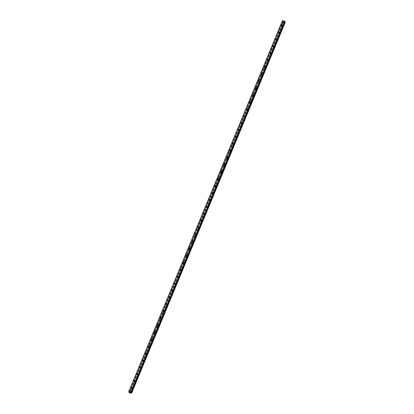 <?xml version="1.0" encoding="UTF-8"?>
<svg xmlns="http://www.w3.org/2000/svg" width="414" height="414" viewBox="0 0 414 414"><rect width="100%" height="100%" fill="white"/><g stroke="black" fill="none" stroke-linecap="round" stroke-linejoin="round"><path stroke-width="0.31" stroke-dasharray="2.07 1.55" d="M131.533 388.461A0.404 0.326 143.1 0 1 132.226 388.596A0.404 0.326 143.1 0 1 131.533 388.461M132.832 389.17A0.637 0.517 -36.9 0 0 131.73 388.953A0.637 0.517 -36.9 0 0 132.832 389.17A0.637 0.517 -36.9 0 0 131.73 388.958A0.637 0.517 -36.9 0 0 132.832 389.17M134.421 381.48A0.404 0.326 143.1 0 1 135.119 381.615A0.404 0.326 143.1 0 1 134.421 381.48M135.725 382.189A0.637 0.517 -36.9 0 0 134.622 381.977A0.637 0.517 -36.9 0 0 135.725 382.189A0.637 0.517 -36.9 0 0 134.622 381.977A0.637 0.517 -36.9 0 0 135.725 382.189M137.313 374.499A0.404 0.326 143.1 0 1 138.012 374.634A0.404 0.326 143.1 0 1 137.313 374.499M138.612 375.208A0.637 0.517 -36.9 0 0 137.515 374.996A0.637 0.517 -36.9 0 0 138.612 375.208A0.637 0.517 -36.9 0 0 137.515 374.996A0.637 0.517 -36.9 0 0 138.618 375.208M140.206 367.518A0.404 0.326 143.1 0 1 140.9 367.658A0.404 0.326 143.1 0 1 140.206 367.518M141.505 368.227A0.637 0.517 -36.9 0 0 140.403 368.015A0.637 0.517 -36.9 0 0 141.505 368.227A0.637 0.517 -36.9 0 0 140.403 368.015A0.637 0.517 -36.9 0 0 141.505 368.232M143.099 360.537A0.404 0.326 143.1 0 1 143.793 360.677A0.404 0.326 143.1 0 1 143.099 360.537M144.398 361.251A0.637 0.517 -36.9 0 0 143.296 361.034A0.637 0.517 -36.9 0 0 144.398 361.251A0.637 0.517 -36.9 0 0 143.296 361.034A0.637 0.517 -36.9 0 0 144.398 361.251M145.987 353.556A0.404 0.326 143.1 0 1 146.685 353.696A0.404 0.326 143.1 0 1 145.987 353.556M147.291 354.27A0.637 0.517 -36.9 0 0 146.189 354.053A0.637 0.517 -36.9 0 0 147.291 354.27A0.637 0.517 -36.9 0 0 146.189 354.053A0.637 0.517 -36.9 0 0 147.291 354.27M148.88 346.58A0.404 0.326 143.1 0 1 149.578 346.715A0.404 0.326 143.1 0 1 148.88 346.58M150.178 347.289A0.637 0.517 -36.9 0 0 149.076 347.072A0.637 0.517 -36.9 0 0 150.178 347.289A0.637 0.517 -36.9 0 0 149.081 347.072A0.637 0.517 -36.9 0 0 150.178 347.289M151.772 339.599A0.404 0.326 143.1 0 1 152.466 339.734A0.404 0.326 143.1 0 1 151.772 339.599M153.071 340.308A0.637 0.517 -36.9 0 0 151.969 340.091A0.637 0.517 -36.9 0 0 153.071 340.308A0.637 0.517 -36.9 0 0 151.969 340.091A0.637 0.517 -36.9 0 0 153.071 340.308M154.665 332.618A0.404 0.326 143.1 0 1 155.359 332.752A0.404 0.326 143.1 0 1 154.665 332.618M155.964 333.327A0.637 0.517 -36.9 0 0 154.862 333.11A0.637 0.517 -36.9 0 0 155.964 333.327A0.637 0.517 -36.9 0 0 154.862 333.11A0.637 0.517 -36.9 0 0 155.964 333.327M157.553 325.637A0.404 0.326 143.1 0 1 158.251 325.771A0.404 0.326 143.1 0 1 157.553 325.637M158.857 326.346A0.637 0.517 -36.9 0 0 157.755 326.128A0.637 0.517 -36.9 0 0 158.857 326.346A0.637 0.517 -36.9 0 0 157.755 326.134A0.637 0.517 -36.9 0 0 158.857 326.346M160.446 318.656A0.404 0.326 143.1 0 1 161.139 318.79A0.404 0.326 143.1 0 1 160.446 318.656M161.745 319.365A0.637 0.517 -36.9 0 0 160.642 319.153A0.637 0.517 -36.9 0 0 161.745 319.365A0.637 0.517 -36.9 0 0 160.642 319.153A0.637 0.517 -36.9 0 0 161.745 319.365M163.339 311.675A0.404 0.326 143.1 0 1 164.032 311.809A0.404 0.326 143.1 0 1 163.339 311.675M164.637 312.384A0.637 0.517 -36.9 0 0 163.535 312.172A0.637 0.517 -36.9 0 0 164.637 312.384A0.637 0.517 -36.9 0 0 163.535 312.172A0.637 0.517 -36.9 0 0 164.637 312.384M166.226 304.694A0.404 0.326 143.1 0 1 166.925 304.833A0.404 0.326 143.1 0 1 166.226 304.694M167.53 305.403A0.637 0.517 -36.9 0 0 166.428 305.19A0.637 0.517 -36.9 0 0 167.53 305.403A0.637 0.517 -36.9 0 0 166.428 305.19A0.637 0.517 -36.9 0 0 167.53 305.408M169.119 297.713A0.404 0.326 143.1 0 1 169.818 297.852A0.404 0.326 143.1 0 1 169.119 297.713M170.418 298.427A0.637 0.517 -36.9 0 0 169.321 298.209A0.637 0.517 -36.9 0 0 170.418 298.427A0.637 0.517 -36.9 0 0 169.321 298.209A0.637 0.517 -36.9 0 0 170.423 298.427M172.012 290.731A0.404 0.326 143.1 0 1 172.705 290.871A0.404 0.326 143.1 0 1 172.012 290.731M173.311 291.446A0.637 0.517 -36.9 0 0 172.208 291.228A0.637 0.517 -36.9 0 0 173.311 291.446A0.637 0.517 -36.9 0 0 172.208 291.228A0.637 0.517 -36.9 0 0 173.311 291.446M174.905 283.756A0.404 0.326 143.1 0 1 175.598 283.89A0.404 0.326 143.1 0 1 174.905 283.756M176.204 284.465A0.637 0.517 -36.9 0 0 175.101 284.247A0.637 0.517 -36.9 0 0 176.204 284.465A0.637 0.517 -36.9 0 0 175.101 284.247A0.637 0.517 -36.9 0 0 176.204 284.465M177.792 276.775A0.404 0.326 143.1 0 1 178.491 276.909A0.404 0.326 143.1 0 1 177.792 276.775M179.096 277.483A0.637 0.517 -36.9 0 0 177.994 277.266A0.637 0.517 -36.9 0 0 179.096 277.483A0.637 0.517 -36.9 0 0 177.994 277.266A0.637 0.517 -36.9 0 0 179.096 277.483M180.685 269.793A0.404 0.326 143.1 0 1 181.384 269.928A0.404 0.326 143.1 0 1 180.685 269.793M181.984 270.502A0.637 0.517 -36.9 0 0 180.882 270.285A0.637 0.517 -36.9 0 0 181.984 270.502A0.637 0.517 -36.9 0 0 180.887 270.285A0.637 0.517 -36.9 0 0 181.984 270.502M183.578 262.812A0.404 0.326 143.1 0 1 184.271 262.947A0.404 0.326 143.1 0 1 183.578 262.812M184.877 263.521A0.637 0.517 -36.9 0 0 183.775 263.304A0.637 0.517 -36.9 0 0 184.877 263.521A0.637 0.517 -36.9 0 0 183.775 263.309A0.637 0.517 -36.9 0 0 184.877 263.521M186.471 255.831A0.404 0.326 143.1 0 1 187.164 255.966A0.404 0.326 143.1 0 1 186.471 255.831M187.77 256.54A0.637 0.517 -36.9 0 0 186.667 256.328A0.637 0.517 -36.9 0 0 187.77 256.54A0.637 0.517 -36.9 0 0 186.667 256.328A0.637 0.517 -36.9 0 0 187.77 256.54M189.358 248.85A0.404 0.326 143.1 0 1 190.057 248.985A0.404 0.326 143.1 0 1 189.358 248.85M190.663 249.559A0.637 0.517 -36.9 0 0 189.56 249.347A0.637 0.517 -36.9 0 0 190.663 249.559A0.637 0.517 -36.9 0 0 189.56 249.347A0.637 0.517 -36.9 0 0 190.663 249.559M192.251 241.869A0.404 0.326 143.1 0 1 192.95 242.009A0.404 0.326 143.1 0 1 192.251 241.869M193.55 242.578A0.637 0.517 -36.9 0 0 192.448 242.366A0.637 0.517 -36.9 0 0 193.55 242.578A0.637 0.517 -36.9 0 0 192.448 242.366A0.637 0.517 -36.9 0 0 193.55 242.583M195.144 234.888A0.404 0.326 143.1 0 1 195.838 235.028A0.404 0.326 143.1 0 1 195.144 234.888M196.443 235.602A0.637 0.517 -36.9 0 0 195.341 235.385A0.637 0.517 -36.9 0 0 196.443 235.602A0.637 0.517 -36.9 0 0 195.341 235.385A0.637 0.517 -36.9 0 0 196.443 235.602M198.037 227.907A0.404 0.326 143.1 0 1 198.73 228.047A0.404 0.326 143.1 0 1 198.037 227.907M199.336 228.621A0.637 0.517 -36.9 0 0 198.234 228.404A0.637 0.517 -36.9 0 0 199.336 228.621A0.637 0.517 -36.9 0 0 198.234 228.404A0.637 0.517 -36.9 0 0 199.336 228.621M200.925 220.931A0.404 0.326 143.1 0 1 201.623 221.066A0.404 0.326 143.1 0 1 200.925 220.931M202.223 221.64A0.637 0.517 -36.9 0 0 201.126 221.423A0.637 0.517 -36.9 0 0 202.223 221.64M202.229 221.64A0.637 0.517 -36.9 0 0 201.126 221.423A0.637 0.517 -36.9 0 0 202.229 221.64M203.817 213.95A0.404 0.326 143.1 0 1 204.511 214.085A0.404 0.326 143.1 0 1 203.817 213.95M205.116 214.659A0.637 0.517 -36.9 0 0 204.014 214.442A0.637 0.517 -36.9 0 0 205.116 214.659A0.637 0.517 -36.9 0 0 204.014 214.442A0.637 0.517 -36.9 0 0 205.116 214.659M206.71 206.969A0.404 0.326 143.1 0 1 207.404 207.103A0.404 0.326 143.1 0 1 206.71 206.969M208.009 207.678A0.637 0.517 -36.9 0 0 206.907 207.461A0.637 0.517 -36.9 0 0 208.009 207.678A0.637 0.517 -36.9 0 0 206.907 207.461A0.637 0.517 -36.9 0 0 208.009 207.678M209.598 199.988A0.404 0.326 143.1 0 1 210.296 200.122A0.404 0.326 143.1 0 1 209.598 199.988M210.902 200.697A0.637 0.517 -36.9 0 0 209.8 200.479A0.637 0.517 -36.9 0 0 210.902 200.697A0.637 0.517 -36.9 0 0 209.8 200.485A0.637 0.517 -36.9 0 0 210.902 200.697M212.491 193.007A0.404 0.326 143.1 0 1 213.189 193.141A0.404 0.326 143.1 0 1 212.491 193.007M213.79 193.716A0.637 0.517 -36.9 0 0 212.687 193.498A0.637 0.517 -36.9 0 0 213.79 193.716A0.637 0.517 -36.9 0 0 212.692 193.504A0.637 0.517 -36.9 0 0 213.79 193.716M215.383 186.026A0.404 0.326 143.1 0 1 216.077 186.16A0.404 0.326 143.1 0 1 215.383 186.026M216.682 186.735A0.637 0.517 -36.9 0 0 215.58 186.523A0.637 0.517 -36.9 0 0 216.682 186.735A0.637 0.517 -36.9 0 0 215.58 186.523A0.637 0.517 -36.9 0 0 216.682 186.735M218.276 179.045A0.404 0.326 143.1 0 1 218.97 179.184A0.404 0.326 143.1 0 1 218.276 179.045M219.575 179.754A0.637 0.517 -36.9 0 0 218.473 179.541A0.637 0.517 -36.9 0 0 219.575 179.754A0.637 0.517 -36.9 0 0 218.473 179.541A0.637 0.517 -36.9 0 0 219.575 179.759M221.164 172.064A0.404 0.326 143.1 0 1 221.863 172.203A0.404 0.326 143.1 0 1 221.164 172.064M222.468 172.773A0.637 0.517 -36.9 0 0 221.366 172.56A0.637 0.517 -36.9 0 0 222.468 172.773A0.637 0.517 -36.9 0 0 221.366 172.56A0.637 0.517 -36.9 0 0 222.468 172.778M224.057 165.082A0.404 0.326 143.1 0 1 224.755 165.222A0.404 0.326 143.1 0 1 224.057 165.082M225.356 165.797A0.637 0.517 -36.9 0 0 224.253 165.579A0.637 0.517 -36.9 0 0 225.356 165.797A0.637 0.517 -36.9 0 0 224.259 165.579A0.637 0.517 -36.9 0 0 225.356 165.797M226.95 158.107A0.404 0.326 143.1 0 1 227.643 158.241A0.404 0.326 143.1 0 1 226.95 158.107M228.249 158.816A0.637 0.517 -36.9 0 0 227.146 158.598A0.637 0.517 -36.9 0 0 228.249 158.816A0.637 0.517 -36.9 0 0 227.146 158.598A0.637 0.517 -36.9 0 0 228.249 158.816M229.842 151.126A0.404 0.326 143.1 0 1 230.536 151.26A0.404 0.326 143.1 0 1 229.842 151.126M231.141 151.834A0.637 0.517 -36.9 0 0 230.039 151.617A0.637 0.517 -36.9 0 0 231.141 151.834A0.637 0.517 -36.9 0 0 230.039 151.617A0.637 0.517 -36.9 0 0 231.141 151.834M232.73 144.144A0.404 0.326 143.1 0 1 233.429 144.279A0.404 0.326 143.1 0 1 232.73 144.144M234.034 144.853A0.637 0.517 -36.9 0 0 232.932 144.636A0.637 0.517 -36.9 0 0 234.034 144.853A0.637 0.517 -36.9 0 0 232.932 144.636A0.637 0.517 -36.9 0 0 234.034 144.853M235.623 137.163A0.404 0.326 143.1 0 1 236.316 137.298A0.404 0.326 143.1 0 1 235.623 137.163M236.922 137.872A0.637 0.517 -36.9 0 0 235.82 137.655A0.637 0.517 -36.9 0 0 236.922 137.872A0.637 0.517 -36.9 0 0 235.82 137.655A0.637 0.517 -36.9 0 0 236.922 137.872M238.516 130.182A0.404 0.326 143.1 0 1 239.209 130.317A0.404 0.326 143.1 0 1 238.516 130.182M239.815 130.891A0.637 0.517 -36.9 0 0 238.712 130.674A0.637 0.517 -36.9 0 0 239.815 130.891A0.637 0.517 -36.9 0 0 238.712 130.679A0.637 0.517 -36.9 0 0 239.815 130.891M241.403 123.201A0.404 0.326 143.1 0 1 242.102 123.336A0.404 0.326 143.1 0 1 241.403 123.201M242.707 123.91A0.637 0.517 -36.9 0 0 241.605 123.698A0.637 0.517 -36.9 0 0 242.707 123.91A0.637 0.517 -36.9 0 0 241.605 123.698A0.637 0.517 -36.9 0 0 242.707 123.91M244.296 116.22A0.404 0.326 143.1 0 1 244.995 116.355A0.404 0.326 143.1 0 1 244.296 116.22M245.595 116.929A0.637 0.517 -36.9 0 0 244.498 116.717A0.637 0.517 -36.9 0 0 245.595 116.929A0.637 0.517 -36.9 0 0 244.498 116.717A0.637 0.517 -36.9 0 0 245.6 116.929M247.189 109.239A0.404 0.326 143.1 0 1 247.882 109.379A0.404 0.326 143.1 0 1 247.189 109.239M248.488 109.948A0.637 0.517 -36.9 0 0 247.386 109.736A0.637 0.517 -36.9 0 0 248.488 109.948A0.637 0.517 -36.9 0 0 247.386 109.736A0.637 0.517 -36.9 0 0 248.488 109.953M250.082 102.258A0.404 0.326 143.1 0 1 250.775 102.398A0.404 0.326 143.1 0 1 250.082 102.258M251.381 102.972A0.637 0.517 -36.9 0 0 250.279 102.755A0.637 0.517 -36.9 0 0 251.381 102.972A0.637 0.517 -36.9 0 0 250.279 102.755A0.637 0.517 -36.9 0 0 251.381 102.972M252.97 95.277A0.404 0.326 143.1 0 1 253.668 95.417A0.404 0.326 143.1 0 1 252.97 95.277M254.274 95.991A0.637 0.517 -36.9 0 0 253.171 95.774A0.637 0.517 -36.9 0 0 254.274 95.991A0.637 0.517 -36.9 0 0 253.171 95.774A0.637 0.517 -36.9 0 0 254.274 95.991M255.862 88.301A0.404 0.326 143.1 0 1 256.561 88.436A0.404 0.326 143.1 0 1 255.862 88.301M257.161 89.01A0.637 0.517 -36.9 0 0 256.059 88.793A0.637 0.517 -36.9 0 0 257.161 89.01A0.637 0.517 -36.9 0 0 256.064 88.793A0.637 0.517 -36.9 0 0 257.161 89.01M258.755 81.32A0.404 0.326 143.1 0 1 259.449 81.454A0.404 0.326 143.1 0 1 258.755 81.32M260.054 82.029A0.637 0.517 -36.9 0 0 258.952 81.812A0.637 0.517 -36.9 0 0 260.054 82.029A0.637 0.517 -36.9 0 0 258.952 81.812A0.637 0.517 -36.9 0 0 260.054 82.029M261.648 74.339A0.404 0.326 143.1 0 1 262.341 74.473A0.404 0.326 143.1 0 1 261.648 74.339M262.947 75.048A0.637 0.517 -36.9 0 0 261.845 74.83A0.637 0.517 -36.9 0 0 262.947 75.048A0.637 0.517 -36.9 0 0 261.845 74.83A0.637 0.517 -36.9 0 0 262.947 75.048M264.536 67.358A0.404 0.326 143.1 0 1 265.234 67.492A0.404 0.326 143.1 0 1 264.536 67.358M265.84 68.067A0.637 0.517 -36.9 0 0 264.737 67.849A0.637 0.517 -36.9 0 0 265.84 68.067A0.637 0.517 -36.9 0 0 264.737 67.855A0.637 0.517 -36.9 0 0 265.84 68.067M267.428 60.377A0.404 0.326 143.1 0 1 268.122 60.511A0.404 0.326 143.1 0 1 267.428 60.377M268.727 61.086A0.637 0.517 -36.9 0 0 267.625 60.874A0.637 0.517 -36.9 0 0 268.727 61.086A0.637 0.517 -36.9 0 0 267.625 60.874A0.637 0.517 -36.9 0 0 268.727 61.086M270.321 53.396A0.404 0.326 143.1 0 1 271.015 53.53A0.404 0.326 143.1 0 1 270.321 53.396M271.62 54.105A0.637 0.517 -36.9 0 0 270.518 53.892A0.637 0.517 -36.9 0 0 271.62 54.105A0.637 0.517 -36.9 0 0 270.518 53.892A0.637 0.517 -36.9 0 0 271.62 54.105M273.209 46.415A0.404 0.326 143.1 0 1 273.908 46.554A0.404 0.326 143.1 0 1 273.209 46.415M274.513 47.124A0.637 0.517 -36.9 0 0 273.411 46.911A0.637 0.517 -36.9 0 0 274.513 47.124A0.637 0.517 -36.9 0 0 273.411 46.911A0.637 0.517 -36.9 0 0 274.513 47.129M276.102 39.433A0.404 0.326 143.1 0 1 276.8 39.573A0.404 0.326 143.1 0 1 276.102 39.433M277.401 40.148A0.637 0.517 -36.9 0 0 276.304 39.93A0.637 0.517 -36.9 0 0 277.401 40.148A0.637 0.517 -36.9 0 0 276.304 39.93A0.637 0.517 -36.9 0 0 277.406 40.148M278.995 32.452A0.404 0.326 143.1 0 1 279.688 32.592A0.404 0.326 143.1 0 1 278.995 32.452M280.294 33.167A0.637 0.517 -36.9 0 0 279.191 32.949A0.637 0.517 -36.9 0 0 280.294 33.167A0.637 0.517 -36.9 0 0 279.191 32.949A0.637 0.517 -36.9 0 0 280.294 33.167M281.887 25.477A0.404 0.326 143.1 0 1 282.581 25.611A0.404 0.326 143.1 0 1 281.887 25.477M283.186 26.185A0.637 0.517 -36.9 0 0 282.084 25.968A0.637 0.517 -36.9 0 0 283.186 26.185A0.637 0.517 -36.9 0 0 282.084 25.968A0.637 0.517 -36.9 0 0 283.186 26.185M281.68 25.435A0.637 0.517 143.1 0 1 282.783 25.652A0.637 0.517 143.1 0 1 281.68 25.435M282.043 25.911A0.637 0.517 143.1 0 1 283.145 26.129A0.637 0.517 143.1 0 1 282.043 25.911M278.793 32.416A0.637 0.517 143.1 0 1 279.895 32.628A0.637 0.517 143.1 0 1 278.793 32.416M279.15 32.892A0.637 0.517 143.1 0 1 280.252 33.11A0.637 0.517 143.1 0 1 279.15 32.892M275.9 39.397A0.637 0.517 143.1 0 1 277.002 39.609A0.637 0.517 143.1 0 1 275.9 39.397M276.257 39.873A0.637 0.517 143.1 0 1 277.359 40.091A0.637 0.517 143.1 0 1 276.257 39.873M273.007 46.378A0.637 0.517 143.1 0 1 274.109 46.591A0.637 0.517 143.1 0 1 273.007 46.378M273.369 46.854A0.637 0.517 143.1 0 1 274.466 47.067A0.637 0.517 143.1 0 1 273.369 46.854M270.119 53.354A0.637 0.517 143.1 0 1 271.217 53.572A0.637 0.517 143.1 0 1 270.119 53.354M270.477 53.836A0.637 0.517 143.1 0 1 271.579 54.048A0.637 0.517 143.1 0 1 270.477 53.836M267.227 60.335A0.637 0.517 143.1 0 1 268.329 60.553A0.637 0.517 143.1 0 1 267.227 60.335M267.584 60.817A0.637 0.517 143.1 0 1 268.686 61.029A0.637 0.517 143.1 0 1 267.584 60.817M264.334 67.316A0.637 0.517 143.1 0 1 265.436 67.534A0.637 0.517 143.1 0 1 264.334 67.316M264.691 67.792A0.637 0.517 143.1 0 1 265.793 68.01A0.637 0.517 143.1 0 1 264.691 67.792M261.441 74.297A0.637 0.517 143.1 0 1 262.543 74.515A0.637 0.517 143.1 0 1 261.441 74.297M261.803 74.774A0.637 0.517 143.1 0 1 262.906 74.991A0.637 0.517 143.1 0 1 261.803 74.774M258.553 81.279A0.637 0.517 143.1 0 1 259.656 81.496A0.637 0.517 143.1 0 1 258.553 81.279M258.91 81.755A0.637 0.517 143.1 0 1 260.013 81.972A0.637 0.517 143.1 0 1 258.91 81.755M255.661 88.26A0.637 0.517 143.1 0 1 256.763 88.477A0.637 0.517 143.1 0 1 255.661 88.26M256.018 88.736A0.637 0.517 143.1 0 1 257.12 88.953A0.637 0.517 143.1 0 1 256.018 88.736M252.768 95.241A0.637 0.517 143.1 0 1 253.87 95.453A0.637 0.517 143.1 0 1 252.768 95.241M253.125 95.717A0.637 0.517 143.1 0 1 254.227 95.934A0.637 0.517 143.1 0 1 253.125 95.717M249.875 102.222A0.637 0.517 143.1 0 1 250.977 102.434A0.637 0.517 143.1 0 1 249.875 102.222M250.237 102.698A0.637 0.517 143.1 0 1 251.339 102.915A0.637 0.517 143.1 0 1 250.237 102.698M246.987 109.203A0.637 0.517 143.1 0 1 248.089 109.415A0.637 0.517 143.1 0 1 246.987 109.203M247.344 109.679A0.637 0.517 143.1 0 1 248.447 109.896A0.637 0.517 143.1 0 1 247.344 109.679M244.094 116.179A0.637 0.517 143.1 0 1 245.197 116.396A0.637 0.517 143.1 0 1 244.094 116.179M244.451 116.66A0.637 0.517 143.1 0 1 245.554 116.872A0.637 0.517 143.1 0 1 244.451 116.66M241.202 123.16A0.637 0.517 143.1 0 1 242.304 123.377A0.637 0.517 143.1 0 1 241.202 123.16M241.564 123.641A0.637 0.517 143.1 0 1 242.661 123.853A0.637 0.517 143.1 0 1 241.564 123.641M238.314 130.141A0.637 0.517 143.1 0 1 239.411 130.358A0.637 0.517 143.1 0 1 238.314 130.141M238.671 130.622A0.637 0.517 143.1 0 1 239.773 130.834A0.637 0.517 143.1 0 1 238.671 130.622M235.421 137.122A0.637 0.517 143.1 0 1 236.523 137.339A0.637 0.517 143.1 0 1 235.421 137.122M235.778 137.598A0.637 0.517 143.1 0 1 236.88 137.815A0.637 0.517 143.1 0 1 235.778 137.598M232.528 144.103A0.637 0.517 143.1 0 1 233.631 144.32A0.637 0.517 143.1 0 1 232.528 144.103M232.885 144.579A0.637 0.517 143.1 0 1 233.988 144.797A0.637 0.517 143.1 0 1 232.885 144.579M229.635 151.084A0.637 0.517 143.1 0 1 230.738 151.301A0.637 0.517 143.1 0 1 229.635 151.084M229.998 151.56A0.637 0.517 143.1 0 1 231.1 151.778A0.637 0.517 143.1 0 1 229.998 151.56M226.748 158.065A0.637 0.517 143.1 0 1 227.845 158.283A0.637 0.517 143.1 0 1 226.748 158.065M227.105 158.541A0.637 0.517 143.1 0 1 228.207 158.759A0.637 0.517 143.1 0 1 227.105 158.541M223.855 165.046A0.637 0.517 143.1 0 1 224.957 165.258A0.637 0.517 143.1 0 1 223.855 165.046M224.212 165.522A0.637 0.517 143.1 0 1 225.314 165.74A0.637 0.517 143.1 0 1 224.212 165.522M220.962 172.027A0.637 0.517 143.1 0 1 222.064 172.24A0.637 0.517 143.1 0 1 220.962 172.027M221.319 172.503A0.637 0.517 143.1 0 1 222.421 172.721A0.637 0.517 143.1 0 1 221.319 172.503M218.069 179.008A0.637 0.517 143.1 0 1 219.172 179.221A0.637 0.517 143.1 0 1 218.069 179.008M218.432 179.485A0.637 0.517 143.1 0 1 219.534 179.697A0.637 0.517 143.1 0 1 218.432 179.485M215.182 185.984A0.637 0.517 143.1 0 1 216.284 186.202A0.637 0.517 143.1 0 1 215.182 185.984M215.539 186.466A0.637 0.517 143.1 0 1 216.641 186.678A0.637 0.517 143.1 0 1 215.539 186.466M212.289 192.965A0.637 0.517 143.1 0 1 213.391 193.183A0.637 0.517 143.1 0 1 212.289 192.965M212.646 193.447A0.637 0.517 143.1 0 1 213.748 193.659A0.637 0.517 143.1 0 1 212.646 193.447M209.396 199.946A0.637 0.517 143.1 0 1 210.498 200.164A0.637 0.517 143.1 0 1 209.396 199.946M209.758 200.423A0.637 0.517 143.1 0 1 210.855 200.64A0.637 0.517 143.1 0 1 209.758 200.423M206.503 206.928A0.637 0.517 143.1 0 1 207.605 207.145A0.637 0.517 143.1 0 1 206.503 206.928M206.865 207.404A0.637 0.517 143.1 0 1 207.968 207.621A0.637 0.517 143.1 0 1 206.865 207.404M203.616 213.909A0.637 0.517 143.1 0 1 204.718 214.126A0.637 0.517 143.1 0 1 203.616 213.909M203.973 214.385A0.637 0.517 143.1 0 1 205.075 214.602A0.637 0.517 143.1 0 1 203.973 214.385M200.723 220.89A0.637 0.517 143.1 0 1 201.825 221.107A0.637 0.517 143.1 0 1 200.723 220.89M201.08 221.366A0.637 0.517 143.1 0 1 202.182 221.583A0.637 0.517 143.1 0 1 201.08 221.366M197.83 227.871A0.637 0.517 143.1 0 1 198.932 228.083A0.637 0.517 143.1 0 1 197.83 227.871M198.192 228.347A0.637 0.517 143.1 0 1 199.294 228.564A0.637 0.517 143.1 0 1 198.192 228.347M194.942 234.852A0.637 0.517 143.1 0 1 196.039 235.064A0.637 0.517 143.1 0 1 194.942 234.852M195.299 235.328A0.637 0.517 143.1 0 1 196.402 235.545A0.637 0.517 143.1 0 1 195.299 235.328M192.049 241.833A0.637 0.517 143.1 0 1 193.152 242.045A0.637 0.517 143.1 0 1 192.049 241.833M192.406 242.309A0.637 0.517 143.1 0 1 193.509 242.521A0.637 0.517 143.1 0 1 192.406 242.309M189.157 248.809A0.637 0.517 143.1 0 1 190.259 249.026A0.637 0.517 143.1 0 1 189.157 248.809M189.514 249.29A0.637 0.517 143.1 0 1 190.616 249.502A0.637 0.517 143.1 0 1 189.514 249.29M186.264 255.79A0.637 0.517 143.1 0 1 187.366 256.007A0.637 0.517 143.1 0 1 186.264 255.79M186.626 256.271A0.637 0.517 143.1 0 1 187.728 256.483A0.637 0.517 143.1 0 1 186.626 256.271M183.376 262.771A0.637 0.517 143.1 0 1 184.478 262.988A0.637 0.517 143.1 0 1 183.376 262.771M183.733 263.247A0.637 0.517 143.1 0 1 184.835 263.464A0.637 0.517 143.1 0 1 183.733 263.247M180.483 269.752A0.637 0.517 143.1 0 1 181.586 269.969A0.637 0.517 143.1 0 1 180.483 269.752M180.84 270.228A0.637 0.517 143.1 0 1 181.943 270.445A0.637 0.517 143.1 0 1 180.84 270.228M177.59 276.733A0.637 0.517 143.1 0 1 178.693 276.95A0.637 0.517 143.1 0 1 177.59 276.733M177.953 277.209A0.637 0.517 143.1 0 1 179.05 277.427A0.637 0.517 143.1 0 1 177.953 277.209M174.698 283.714A0.637 0.517 143.1 0 1 175.8 283.932A0.637 0.517 143.1 0 1 174.698 283.714M175.06 284.19A0.637 0.517 143.1 0 1 176.162 284.408A0.637 0.517 143.1 0 1 175.06 284.19M171.81 290.695A0.637 0.517 143.1 0 1 172.912 290.907A0.637 0.517 143.1 0 1 171.81 290.695M172.167 291.171A0.637 0.517 143.1 0 1 173.269 291.389A0.637 0.517 143.1 0 1 172.167 291.171M168.917 297.676A0.637 0.517 143.1 0 1 170.019 297.889A0.637 0.517 143.1 0 1 168.917 297.676M169.274 298.152A0.637 0.517 143.1 0 1 170.377 298.37A0.637 0.517 143.1 0 1 169.274 298.152M166.024 304.657A0.637 0.517 143.1 0 1 167.127 304.87A0.637 0.517 143.1 0 1 166.024 304.657M166.387 305.134A0.637 0.517 143.1 0 1 167.489 305.346A0.637 0.517 143.1 0 1 166.387 305.134M163.137 311.633A0.637 0.517 143.1 0 1 164.234 311.851A0.637 0.517 143.1 0 1 163.137 311.633M163.494 312.115A0.637 0.517 143.1 0 1 164.596 312.327A0.637 0.517 143.1 0 1 163.494 312.115M160.244 318.614A0.637 0.517 143.1 0 1 161.346 318.832A0.637 0.517 143.1 0 1 160.244 318.614M160.601 319.096A0.637 0.517 143.1 0 1 161.703 319.308A0.637 0.517 143.1 0 1 160.601 319.096M157.351 325.595A0.637 0.517 143.1 0 1 158.453 325.813A0.637 0.517 143.1 0 1 157.351 325.595M157.708 326.072A0.637 0.517 143.1 0 1 158.81 326.289A0.637 0.517 143.1 0 1 157.708 326.072M154.458 332.577A0.637 0.517 143.1 0 1 155.56 332.794A0.637 0.517 143.1 0 1 154.458 332.577M154.82 333.053A0.637 0.517 143.1 0 1 155.923 333.27A0.637 0.517 143.1 0 1 154.82 333.053M151.571 339.558A0.637 0.517 143.1 0 1 152.673 339.775A0.637 0.517 143.1 0 1 151.571 339.558M151.928 340.034A0.637 0.517 143.1 0 1 153.03 340.251A0.637 0.517 143.1 0 1 151.928 340.034M148.678 346.539A0.637 0.517 143.1 0 1 149.78 346.756A0.637 0.517 143.1 0 1 148.678 346.539M149.035 347.015A0.637 0.517 143.1 0 1 150.137 347.232A0.637 0.517 143.1 0 1 149.035 347.015M145.785 353.52A0.637 0.517 143.1 0 1 146.887 353.732A0.637 0.517 143.1 0 1 145.785 353.52M146.142 353.996A0.637 0.517 143.1 0 1 147.244 354.213A0.637 0.517 143.1 0 1 146.142 353.996M142.892 360.501A0.637 0.517 143.1 0 1 143.994 360.713A0.637 0.517 143.1 0 1 142.892 360.501M143.254 360.977A0.637 0.517 143.1 0 1 144.357 361.194A0.637 0.517 143.1 0 1 143.254 360.977M140.004 367.482A0.637 0.517 143.1 0 1 141.107 367.694A0.637 0.517 143.1 0 1 140.004 367.482M140.362 367.958A0.637 0.517 143.1 0 1 141.464 368.175A0.637 0.517 143.1 0 1 140.362 367.958M137.112 374.458A0.637 0.517 143.1 0 1 138.214 374.675A0.637 0.517 143.1 0 1 137.112 374.458M137.469 374.939A0.637 0.517 143.1 0 1 138.571 375.151A0.637 0.517 143.1 0 1 137.469 374.939M134.219 381.439A0.637 0.517 143.1 0 1 135.321 381.656A0.637 0.517 143.1 0 1 134.219 381.439M134.581 381.92A0.637 0.517 143.1 0 1 135.678 382.132A0.637 0.517 143.1 0 1 134.581 381.92M131.331 388.42A0.637 0.517 143.1 0 1 132.428 388.637A0.637 0.517 143.1 0 1 131.331 388.42M131.688 388.901A0.637 0.517 143.1 0 1 132.791 389.113A0.637 0.517 143.1 0 1 131.688 388.901M284.17 21.414L283.895 21.362L284.17 21.414M284.827 21.399L284.723 21.663M285.339 22.066L131.6 393.202M282.384 20.741L283.481 21.838L285.329 22.071M130.167 392.493L130.56 392.751M131.461 393.284L285.189 22.154L131.492 393.212M285.163 22.17L131.435 393.3M283.481 21.838L129.758 392.974M283.419 21.807L129.691 392.938M283.378 21.782L129.649 392.912M283.114 21.435L129.432 392.462M284.635 21.512L130.907 392.643L284.625 21.523M284.635 21.549L130.927 392.632M284.708 21.647L131.078 392.544M285.308 22.071L131.58 393.207M283.119 21.647L129.391 392.777M283.083 21.631L129.354 392.762M283.057 21.616L129.328 392.746M283.021 21.59L129.292 392.72M282.974 21.523L129.246 392.653M282.974 21.507L129.359 392.363L282.969 21.512M129.38 392.389L283.104 21.249M283.176 21.388L129.458 392.498L283.186 21.378M283.176 21.347L129.447 392.477M283.036 21.197L129.308 392.332M282.576 20.959L128.847 392.089M282.508 20.907L128.78 392.037M131.776 387.721L132.201 388.285M134.669 380.74L135.093 381.304M137.557 373.759L137.986 374.328M140.449 366.778L140.874 367.347M143.342 359.797L143.767 360.366M146.235 352.821L146.659 353.385M149.123 345.84L149.552 346.404M152.016 338.859L152.44 339.423M154.908 331.878L155.333 332.442M157.796 324.897L158.226 325.461M160.689 317.916L161.113 318.48M163.582 310.935L164.006 311.504M166.475 303.954L166.899 304.523M169.362 296.973L169.792 297.542M172.255 289.991L172.679 290.561M175.148 283.016L175.572 283.58M178.041 276.034L178.465 276.599M180.928 269.053L181.358 269.618M183.821 262.072L184.246 262.636M186.714 255.091L187.138 255.655M189.607 248.11L190.031 248.679M192.494 241.129L192.919 241.698M195.387 234.148L195.812 234.717M198.28 227.167L198.704 227.736M201.168 220.191L201.597 220.755M204.061 213.21L204.485 213.774M206.953 206.229L207.378 206.793M209.846 199.248L210.271 199.812M212.734 192.267L213.163 192.831M215.627 185.286L216.051 185.855M218.52 178.305L218.944 178.874M221.412 171.324L221.837 171.893M224.3 164.342L224.724 164.912M227.193 157.367L227.617 157.931M230.086 150.386L230.51 150.95M232.973 143.404L233.403 143.968M235.866 136.423L236.29 136.987M238.759 129.442L239.183 130.006M241.652 122.461L242.076 123.025M244.539 115.48L244.969 116.049M247.432 108.499L247.857 109.068M250.325 101.518L250.749 102.087M253.218 94.542L253.642 95.106M256.106 87.561L256.535 88.125M258.998 80.58L259.423 81.144M261.891 73.599L262.316 74.163M264.779 66.618L265.208 67.182M267.672 59.637L268.096 60.201M270.565 52.656L270.989 53.225M273.457 45.675L273.882 46.244M276.345 38.693L276.775 39.263M279.238 31.712L279.662 32.282M282.131 24.736L282.555 25.301M282.741 25.161L283.104 25.637M279.854 32.142L280.211 32.618M276.961 39.123L277.318 39.599M274.068 46.099L274.425 46.58M271.175 53.08L271.537 53.561M268.288 60.061L268.645 60.537M265.395 67.042L265.752 67.518M262.502 74.023L262.864 74.499M259.614 81.004L259.971 81.48M256.721 87.985L257.078 88.461M253.829 94.966L254.186 95.443M250.936 101.947L251.298 102.424M248.048 108.923L248.405 109.405M245.155 115.904L245.512 116.386M242.262 122.886L242.62 123.362M239.37 129.867L239.732 130.343M236.482 136.848L236.839 137.324M233.589 143.829L233.946 144.305M230.696 150.81L231.059 151.286M227.803 157.791L228.166 158.267M224.916 164.772L225.273 165.248M222.023 171.748L222.38 172.229M219.13 178.729L219.492 179.21M216.243 185.71L216.6 186.186M213.35 192.691L213.707 193.167M210.457 199.672L210.814 200.148M207.564 206.653L207.926 207.129M204.676 213.634L205.033 214.11M201.784 220.615L202.141 221.092M198.891 227.596L199.253 228.073M195.998 234.572L196.36 235.054M193.11 241.553L193.467 242.035M190.217 248.535L190.575 249.016M187.325 255.516L187.687 255.992M184.437 262.497L184.794 262.973M181.544 269.478L181.901 269.954M178.651 276.459L179.008 276.935M175.759 283.44L176.121 283.916M172.871 290.421L173.228 290.897M169.978 297.402L170.335 297.878M167.085 304.378L167.447 304.859M164.192 311.359L164.555 311.84M161.305 318.34L161.662 318.816M158.412 325.321L158.769 325.797M155.519 332.302L155.881 332.778M152.631 339.283L152.989 339.759M149.739 346.264L150.096 346.741M146.846 353.245L147.203 353.722M143.953 360.227L144.315 360.703M141.065 367.202L141.422 367.684M138.172 374.184L138.53 374.665M135.28 381.165L135.637 381.641M132.387 388.146L132.749 388.622M131.373 388.912L131.73 389.388M134.26 381.931L134.622 382.407M137.153 374.949L137.51 375.431M140.046 367.968L140.403 368.45M142.933 360.992L143.296 361.469M145.826 354.011L146.183 354.487M148.719 347.03L149.076 347.506M151.612 340.049L151.969 340.525M154.5 333.068L154.862 333.544M157.392 326.087L157.75 326.563M160.285 319.106L160.642 319.582M163.178 312.125L163.535 312.606M166.066 305.144L166.428 305.625M168.959 298.168L169.316 298.644M171.851 291.187L172.208 291.663M174.739 284.206L175.101 284.682M177.632 277.225L177.994 277.701M180.525 270.244L180.882 270.72M183.418 263.263L183.775 263.739M186.305 256.282L186.667 256.758M189.198 249.3L189.555 249.782M192.091 242.319L192.448 242.801M194.984 235.338L195.341 235.82M197.871 228.362L198.234 228.838M200.764 221.381L201.121 221.857M203.657 214.4L204.014 214.876M206.545 207.419L206.907 207.895M209.437 200.438L209.8 200.914M212.33 193.457L212.687 193.933M215.223 186.476L215.58 186.957M218.111 179.495L218.473 179.976M221.004 172.514L221.361 172.995M223.896 165.538L224.253 166.014M226.789 158.557L227.146 159.033M229.677 151.576L230.039 152.052M232.57 144.595L232.927 145.071M235.462 137.614L235.82 138.09M238.35 130.633L238.712 131.109M241.243 123.651L241.605 124.128M244.136 116.67L244.493 117.152M247.029 109.689L247.386 110.171M249.916 102.713L250.279 103.189M252.809 95.732L253.166 96.208M255.702 88.751L256.059 89.227M258.595 81.77L258.952 82.246M261.482 74.789L261.845 75.265M264.375 67.808L264.732 68.284M267.268 60.827L267.625 61.303M270.161 53.846L270.518 54.327M273.049 46.865L273.411 47.346M275.941 39.889L276.298 40.365M278.834 32.908L279.191 33.384M281.722 25.927L282.084 26.403M281.484 25.218L281.913 25.782M278.596 32.199L279.02 32.763M275.703 39.18L276.128 39.744M272.81 46.161L273.24 46.725M269.923 53.142L270.347 53.706M267.03 60.123L267.454 60.687M264.137 67.099L264.562 67.668M261.244 74.08L261.674 74.649M258.357 81.061L258.781 81.63M255.464 88.042L255.888 88.606M252.571 95.023L252.995 95.587M249.678 102.004L250.108 102.568M246.791 108.985L247.215 109.55M243.898 115.967L244.322 116.531M241.005 122.948L241.429 123.512M238.117 129.924L238.542 130.493M235.224 136.905L235.649 137.474M232.332 143.886L232.756 144.455M229.439 150.867L229.868 151.436M226.551 157.848L226.975 158.412M223.658 164.829L224.083 165.393M220.766 171.81L221.19 172.374M217.873 178.791L218.302 179.355M214.985 185.772L215.409 186.336M212.092 192.748L212.517 193.317M209.199 199.729L209.624 200.298M206.312 206.71L206.736 207.279M203.419 213.691L203.843 214.261M200.526 220.672L200.95 221.236M197.633 227.653L198.063 228.217M194.746 234.634L195.17 235.199M191.853 241.616L192.277 242.18M188.96 248.597L189.384 249.161M186.067 255.578L186.497 256.142M183.179 262.554L183.604 263.123M180.287 269.535L180.711 270.104M177.394 276.516L177.818 277.085M174.501 283.497L174.931 284.061M171.613 290.478L172.038 291.042M168.721 297.459L169.145 298.023M165.828 304.44L166.257 305.004M162.94 311.421L163.364 311.985M160.047 318.402L160.472 318.966M157.154 325.378L157.579 325.947M154.262 332.359L154.691 332.928M151.374 339.34L151.798 339.91M148.481 346.321L148.905 346.891M145.588 353.302L146.013 353.866M142.695 360.284L143.125 360.848M139.808 367.265L140.232 367.829M136.915 374.246L137.339 374.81M134.022 381.227L134.452 381.791M131.135 388.203L131.559 388.772M285.194 22.102L131.466 393.233M285.199 22.144L131.497 393.207M283.119 21.466L129.391 392.596"/><path stroke-width="0.62" d="M131.109 387.897A0.404 0.326 143.1 0 1 131.802 388.032A0.404 0.326 143.1 0 1 131.109 387.897M133.996 380.916A0.404 0.326 143.1 0 1 134.695 381.051A0.404 0.326 143.1 0 1 133.996 380.916M136.889 373.935A0.404 0.326 143.1 0 1 137.583 374.07A0.404 0.326 143.1 0 1 136.889 373.935M139.782 366.954A0.404 0.326 143.1 0 1 140.475 367.089A0.404 0.326 143.1 0 1 139.782 366.954M142.67 359.973A0.404 0.326 143.1 0 1 143.368 360.108A0.404 0.326 143.1 0 1 142.67 359.973M145.562 352.992A0.404 0.326 143.1 0 1 146.261 353.126A0.404 0.326 143.1 0 1 145.562 352.992M148.455 346.011A0.404 0.326 143.1 0 1 149.149 346.151A0.404 0.326 143.1 0 1 148.455 346.011M151.348 339.03A0.404 0.326 143.1 0 1 152.041 339.169A0.404 0.326 143.1 0 1 151.348 339.03M154.236 332.049A0.404 0.326 143.1 0 1 154.934 332.188A0.404 0.326 143.1 0 1 154.236 332.049M157.129 325.073A0.404 0.326 143.1 0 1 157.827 325.207A0.404 0.326 143.1 0 1 157.129 325.073M160.021 318.092A0.404 0.326 143.1 0 1 160.715 318.226A0.404 0.326 143.1 0 1 160.021 318.092M162.914 311.111A0.404 0.326 143.1 0 1 163.608 311.245A0.404 0.326 143.1 0 1 162.914 311.111M165.802 304.13A0.404 0.326 143.1 0 1 166.5 304.264A0.404 0.326 143.1 0 1 165.802 304.13M168.695 297.149A0.404 0.326 143.1 0 1 169.388 297.283A0.404 0.326 143.1 0 1 168.695 297.149M171.587 290.167A0.404 0.326 143.1 0 1 172.281 290.302A0.404 0.326 143.1 0 1 171.587 290.167M174.475 283.186A0.404 0.326 143.1 0 1 175.174 283.326A0.404 0.326 143.1 0 1 174.475 283.186M177.368 276.205A0.404 0.326 143.1 0 1 178.067 276.345A0.404 0.326 143.1 0 1 177.368 276.205M180.261 269.224A0.404 0.326 143.1 0 1 180.954 269.364A0.404 0.326 143.1 0 1 180.261 269.224M183.154 262.248A0.404 0.326 143.1 0 1 183.847 262.383A0.404 0.326 143.1 0 1 183.154 262.248M186.041 255.267A0.404 0.326 143.1 0 1 186.74 255.402A0.404 0.326 143.1 0 1 186.041 255.267M188.934 248.286A0.404 0.326 143.1 0 1 189.633 248.421A0.404 0.326 143.1 0 1 188.934 248.286M191.827 241.305A0.404 0.326 143.1 0 1 192.52 241.44A0.404 0.326 143.1 0 1 191.827 241.305M194.72 234.324A0.404 0.326 143.1 0 1 195.413 234.459A0.404 0.326 143.1 0 1 194.72 234.324M197.607 227.343A0.404 0.326 143.1 0 1 198.306 227.477A0.404 0.326 143.1 0 1 197.607 227.343M200.5 220.362A0.404 0.326 143.1 0 1 201.194 220.496A0.404 0.326 143.1 0 1 200.5 220.362M203.393 213.381A0.404 0.326 143.1 0 1 204.086 213.52A0.404 0.326 143.1 0 1 203.393 213.381M206.281 206.4A0.404 0.326 143.1 0 1 206.979 206.539A0.404 0.326 143.1 0 1 206.281 206.4M209.173 199.419A0.404 0.326 143.1 0 1 209.872 199.558A0.404 0.326 143.1 0 1 209.173 199.419M212.066 192.443A0.404 0.326 143.1 0 1 212.76 192.577A0.404 0.326 143.1 0 1 212.066 192.443M214.959 185.462A0.404 0.326 143.1 0 1 215.653 185.596A0.404 0.326 143.1 0 1 214.959 185.462M217.847 178.481A0.404 0.326 143.1 0 1 218.545 178.615A0.404 0.326 143.1 0 1 217.847 178.481M220.74 171.499A0.404 0.326 143.1 0 1 221.438 171.634A0.404 0.326 143.1 0 1 220.74 171.499M223.632 164.518A0.404 0.326 143.1 0 1 224.326 164.653A0.404 0.326 143.1 0 1 223.632 164.518M226.525 157.537A0.404 0.326 143.1 0 1 227.219 157.672A0.404 0.326 143.1 0 1 226.525 157.537M229.413 150.556A0.404 0.326 143.1 0 1 230.112 150.696A0.404 0.326 143.1 0 1 229.413 150.556M232.306 143.575A0.404 0.326 143.1 0 1 232.999 143.715A0.404 0.326 143.1 0 1 232.306 143.575M235.199 136.594A0.404 0.326 143.1 0 1 235.892 136.734A0.404 0.326 143.1 0 1 235.199 136.594M238.086 129.618A0.404 0.326 143.1 0 1 238.785 129.753A0.404 0.326 143.1 0 1 238.086 129.618M240.979 122.637A0.404 0.326 143.1 0 1 241.678 122.772A0.404 0.326 143.1 0 1 240.979 122.637M243.872 115.656A0.404 0.326 143.1 0 1 244.565 115.791A0.404 0.326 143.1 0 1 243.872 115.656M246.765 108.675A0.404 0.326 143.1 0 1 247.458 108.81A0.404 0.326 143.1 0 1 246.765 108.675M249.652 101.694A0.404 0.326 143.1 0 1 250.351 101.828A0.404 0.326 143.1 0 1 249.652 101.694M252.545 94.713A0.404 0.326 143.1 0 1 253.244 94.847A0.404 0.326 143.1 0 1 252.545 94.713M255.438 87.732A0.404 0.326 143.1 0 1 256.131 87.871A0.404 0.326 143.1 0 1 255.438 87.732M258.331 80.751A0.404 0.326 143.1 0 1 259.024 80.89A0.404 0.326 143.1 0 1 258.331 80.751M261.218 73.77A0.404 0.326 143.1 0 1 261.917 73.909A0.404 0.326 143.1 0 1 261.218 73.77M264.111 66.794A0.404 0.326 143.1 0 1 264.81 66.928A0.404 0.326 143.1 0 1 264.111 66.794M267.004 59.813A0.404 0.326 143.1 0 1 267.698 59.947A0.404 0.326 143.1 0 1 267.004 59.813M269.897 52.832A0.404 0.326 143.1 0 1 270.59 52.966A0.404 0.326 143.1 0 1 269.897 52.832M272.785 45.85A0.404 0.326 143.1 0 1 273.483 45.985A0.404 0.326 143.1 0 1 272.785 45.85M275.677 38.869A0.404 0.326 143.1 0 1 276.371 39.004A0.404 0.326 143.1 0 1 275.677 38.869M278.57 31.888A0.404 0.326 143.1 0 1 279.264 32.023A0.404 0.326 143.1 0 1 278.57 31.888M281.458 24.907A0.404 0.326 143.1 0 1 282.157 25.042A0.404 0.326 143.1 0 1 281.458 24.907M128.656 391.872L282.384 20.741L284.537 21.109L284.827 21.362L130.896 392.653L131.616 393.191L129.758 392.974L128.656 391.872L131.098 392.493L284.827 21.362M284.723 21.663L131.166 392.891M285.344 22.061L131.616 393.196L285.344 22.061L284.894 21.761M130.177 392.503L130.56 392.751M129.365 392.368L129.24 392.643M131.109 392.519L284.837 21.388M284.703 21.197L130.974 392.327M284.537 21.109L130.814 392.239M284.935 21.787L131.207 392.917M282.451 20.7L128.723 391.83M284.775 21.699L131.047 392.829M285.194 21.926L131.466 393.057M285.23 21.937L131.502 393.067M285.256 21.952L131.528 393.083M285.293 21.978L131.564 393.109M285.339 22.046L131.616 393.176"/></g></svg>
